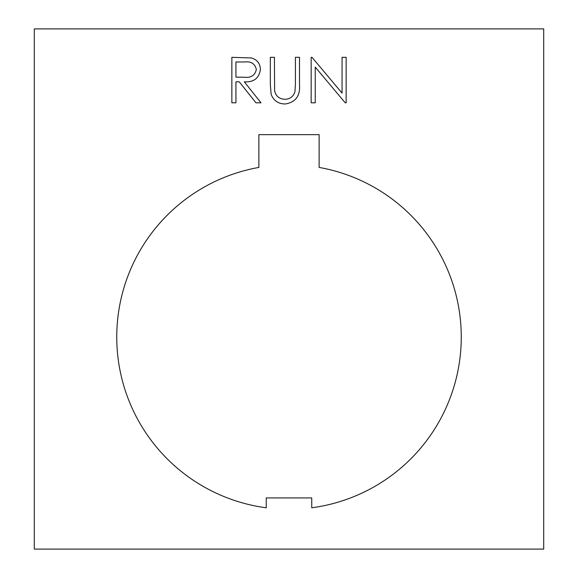 <?xml version="1.0" encoding="UTF-8"?>
<svg xmlns="http://www.w3.org/2000/svg" width="578" height="578" viewBox="0 0 578 578"><rect width="100%" height="100%" fill="white"/><g stroke="black" fill="none" stroke-linecap="round" stroke-linejoin="round"><path stroke-width="0.87" d="M461.266 337.039A172.266 172.266 0 0 0 319.128 167.432L319.128 134.645L258.872 134.645L258.872 167.432A172.266 172.266 0 0 0 266.256 507.795L266.256 497.933L311.744 497.933L311.744 507.795A172.266 172.266 0 0 0 461.266 337.039M271.154 94.38L270.338 84.793L270.338 57.323L274.42 57.323L274.608 90.63C275.771 96.194 279.282 99.091 285.135 99.308C290.185 99.019 293.458 96.461 294.946 91.635L295.416 84.576L295.416 57.323L299.498 57.323L299.498 84.793C300.372 95.818 295.661 102.212 285.366 103.975C278.401 103.953 273.661 100.753 271.154 94.38M315.241 67.091L315.241 102.812L311.159 102.812L311.159 57.323L312.012 57.323L342.06 93.123L342.06 57.323L346.143 57.323L346.143 102.812L345.218 102.812L315.241 67.091M543.696 549.1L543.696 28.9L34.304 28.9L34.304 549.1L543.696 549.1M235.94 102.812L231.857 102.812L231.857 57.323L251.264 57.945C257.109 59.585 260.165 63.435 260.425 69.49C259.074 78.305 253.699 82.408 244.299 81.816L261.01 102.812L255.96 102.812L239.256 81.816L235.94 81.816L235.94 102.812M244.465 61.99L235.94 61.99L235.94 77.149L244.263 77.214C250.91 78.037 254.934 75.458 256.343 69.483C254.92 63.638 250.96 61.138 244.465 61.99"/></g></svg>
